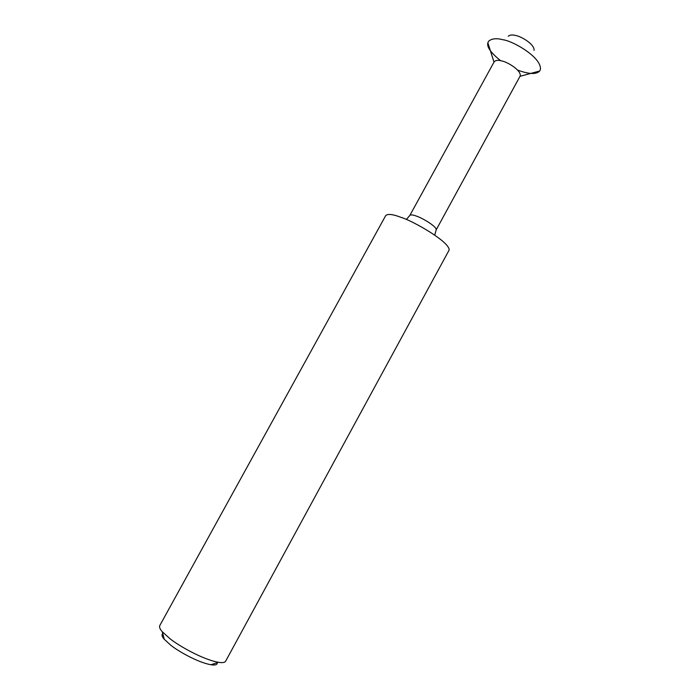 <?xml version="1.0" encoding="UTF-8"?>
<svg xmlns="http://www.w3.org/2000/svg" width="700" height="700" viewBox="0 0 700 700"><rect width="100%" height="100%" fill="white"/><g stroke="black" fill="none" stroke-linecap="round" stroke-linejoin="round"><path stroke-width="1.05" d="M169.785 638.54C178.325 645.531 202.344 659.391 218.391 662.305C222.206 662.935 224.604 662.602 225.575 661.316L449.111 250.119C450.231 242.148 412.746 220.806 401.214 217.429C393.059 214.252 387.896 213.631 385.726 215.565L159.836 625.476C159.084 626.972 159.889 629.046 162.251 631.697L169.785 638.54M162.75 633.526C161.455 634.769 161.971 636.694 164.308 639.319L170.572 645.059C177.678 650.904 197.514 662.375 210.971 664.755C215.241 665.438 217.359 664.738 217.341 662.646M406.324 219.485L409.85 215.425L494.139 61.871C495.53 60.226 498.015 59.902 501.585 60.909C506.704 61.565 521.789 70.411 520.144 76.046L520.048 76.221M500.631 60.69C490.936 52.955 486.675 46.979 487.865 42.77L488.591 41.265C491.689 38.535 496.484 38.028 503.002 39.751C513.153 40.994 541.949 57.566 540.409 69.519L539.683 71.015C536.305 74.585 528.929 74.27 517.562 70.07M508.226 36.26C509.863 34.877 512.295 34.615 515.532 35.464C520.59 36.076 534.721 44.153 534.074 50.347M409.85 215.425C410.821 214.567 413.035 214.804 416.483 216.134C421.286 217.516 436.695 226.284 436.223 229.801L436.17 229.898M210.971 664.755L218.391 662.305M164.308 639.319L162.251 631.697M434.717 235.121L436.223 229.801L520.144 76.046M519.986 76.326L539.683 71.015M493.999 62.116L487.865 42.77"/></g></svg>
